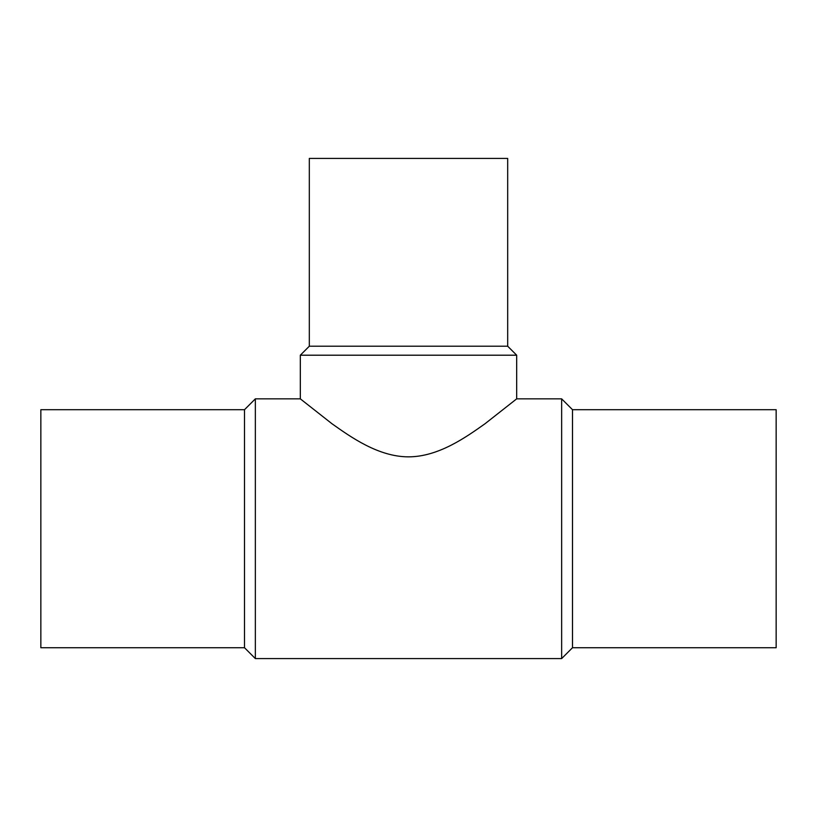 <?xml version="1.0" encoding="UTF-8"?>
<svg xmlns="http://www.w3.org/2000/svg" width="817" height="817" viewBox="0 0 817 817"><rect width="100%" height="100%" fill="white"/><g stroke="black" fill="none" stroke-linecap="round" stroke-linejoin="round"><path stroke-width="1.23" d="M244.508 409.695L40.85 409.695L40.85 647.738L244.508 647.738L255.353 658.584L561.647 658.584L572.492 647.738L776.15 647.738L776.15 409.695L572.492 409.695L561.647 398.849L516.681 398.849L516.681 355.201L507.684 346.214L507.684 158.416L309.316 158.416L309.316 346.214L300.319 355.201L300.319 398.849L255.353 398.849L244.508 409.695L244.508 647.738M300.319 355.201L516.681 355.201M516.681 398.849L484.992 423.768C466.037 437.187 438.515 456.805 408.5 456.856C378.485 456.805 350.963 437.187 332.008 423.768L300.319 398.849M309.316 346.214L507.684 346.214M572.492 647.738L572.492 409.695M561.647 658.584L561.647 398.849M255.353 658.584L255.353 398.849"/></g></svg>
